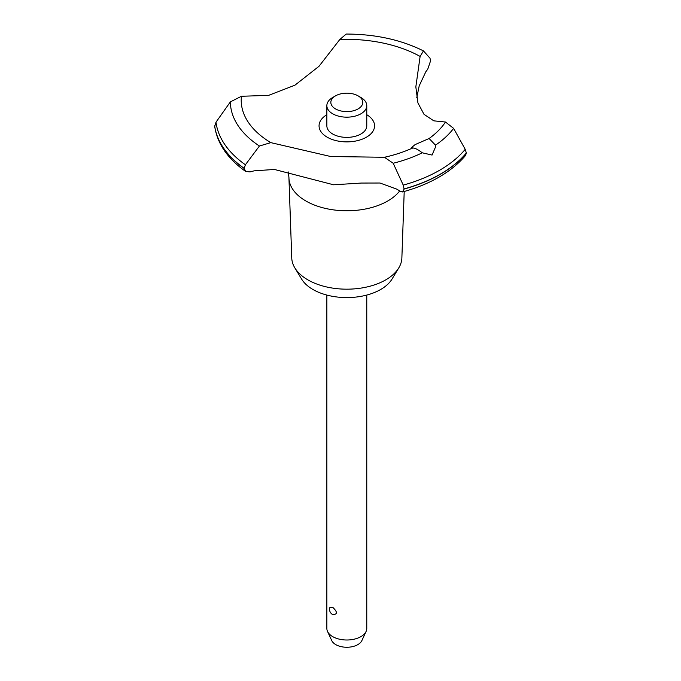 <?xml version="1.0" encoding="UTF-8"?>
<svg xmlns="http://www.w3.org/2000/svg" width="681" height="681" viewBox="0 0 681 681"><rect width="100%" height="100%" fill="white"/><g stroke="black" fill="none" stroke-linecap="round" stroke-linejoin="round"><path stroke-width="1.02" d="M404.208 191.497L401.867 258.039A55.067 31.794 180 0 1 398.794 267.871A55.067 31.794 180 0 1 307.872 279.865A55.067 31.794 180 0 1 294.83 267.871A55.067 31.794 180 0 1 291.757 258.039L288.94 178.039A57.885 33.42 180 0 1 288.923 177.358L288.276 171.935M398.794 267.871L392.035 279.048A47.908 27.657 180 0 1 312.937 289.485A47.908 27.657 180 0 1 301.589 279.048L294.83 267.871M399.662 190.986A57.885 33.42 180 0 1 387.744 200.989A57.885 33.42 180 0 1 305.88 200.989A57.885 33.42 180 0 1 288.94 178.039M339.828 39.481A105.589 60.958 180 0 1 420.117 56.438L423.463 50.905C401.075 39.745 375.325 34.135 346.22 34.05L339.828 39.481L319.023 66.27L294.958 85.168L268.637 95.357L241.449 96.276L230.374 101.878L215.996 122.188L214.702 126.428C217.384 143.768 227.692 158.767 245.628 171.425L244.147 168.454L245.398 164.768L259.418 146.023L270.817 142.635L330.728 156.528L384.433 157.277L393.192 163.253L403.237 185.104L404.088 189.063L402.573 191.957L400.028 191.242A125.747 72.603 0 0 0 397.04 189.241L379.972 183.019L361.415 183.053L333.588 184.789L274.417 169.458L254.183 170.837A125.747 72.603 0 0 0 250.012 171.91L245.628 171.425M423.463 50.905L429.983 58.2L430.639 60.652L427.702 69.317A125.747 72.603 0 0 0 425.838 71.726L419.207 85.866L416.729 97.86M402.573 191.957C430.401 184.219 451.401 172.046 465.574 155.447L466.332 152.995A132.54 76.519 180 0 1 440.53 174.03A132.54 76.519 180 0 1 404.088 188.935M466.332 153.123A132.54 76.519 180 0 1 440.53 174.166A132.54 76.519 180 0 1 404.088 189.063M384.433 157.277A105.589 60.958 180 0 0 412.967 147.828L411.613 147.471L415.121 144.593L429.107 138.507L435.491 145.155L435.568 146.875L432.06 155.064L422.263 152.799C417.427 149.088 414.099 147.556 412.277 148.194M326.854 295.069L326.854 628.469A19.962 11.526 0 0 0 327.527 631.44A19.962 11.526 0 0 0 332.694 636.624A19.962 11.526 0 0 0 351.992 639.604A19.962 11.526 0 0 0 366.097 631.44A19.962 11.526 0 0 0 366.77 628.469L366.77 295.069M329.749 607.69L332.694 607.282C337.64 612.023 337.64 614.458 332.694 614.577L333.026 614.747A5.984 5.984 0 0 1 329.749 607.69M366.097 631.44L361.883 640.566A15.603 9.006 180 0 1 350.86 646.95A15.603 9.006 180 0 1 335.776 644.618A15.603 9.006 180 0 1 331.732 640.566L327.527 631.44M358.104 95.868A15.969 9.219 0 0 0 335.52 95.868A15.969 9.219 0 0 0 335.52 108.909A15.969 9.219 0 0 0 358.104 108.909A15.969 9.219 0 0 0 358.104 95.868L360.921 97.494L358.104 95.868M360.921 97.494L360.921 97.494A19.962 11.526 180 0 1 366.77 105.649A19.962 11.526 180 0 1 354.452 116.289A19.962 11.526 180 0 1 332.694 113.795A19.962 11.526 180 0 1 326.854 105.649A19.962 11.526 180 0 1 332.694 97.494L335.52 95.868M366.77 105.649L366.77 125.857A19.962 11.526 180 0 1 354.452 136.498A19.962 11.526 180 0 1 332.694 134.004A19.962 11.526 180 0 1 326.854 125.857L326.854 105.649M466.332 152.995L465.208 149.326L453.614 128.377L445.476 122.027L433.823 120.843L424.008 114.323L417.93 102.933L415.836 86.87L420.117 56.438M270.817 142.635A105.589 60.958 180 0 1 241.449 96.276M445.476 122.027A105.589 60.958 180 0 1 429.107 138.507M366.77 114.714A27.759 16.029 180 0 1 366.438 137.187A27.759 16.029 180 0 1 327.348 137.281A27.759 16.029 180 0 1 326.854 114.714M244.147 168.454A132.54 76.519 180 0 1 214.668 125.942M244.147 168.326A132.54 76.519 180 0 1 214.668 125.815M422.263 152.799A116.434 67.223 180 0 1 393.192 163.253M465.208 149.326A131.152 75.719 180 0 1 439.551 170.293A131.152 75.719 180 0 1 403.237 185.104M453.614 128.377A116.434 67.223 180 0 1 435.491 145.155M245.398 164.768A131.152 75.719 180 0 1 215.996 122.188M259.418 146.015A116.434 67.223 180 0 1 230.374 101.878"/></g></svg>

